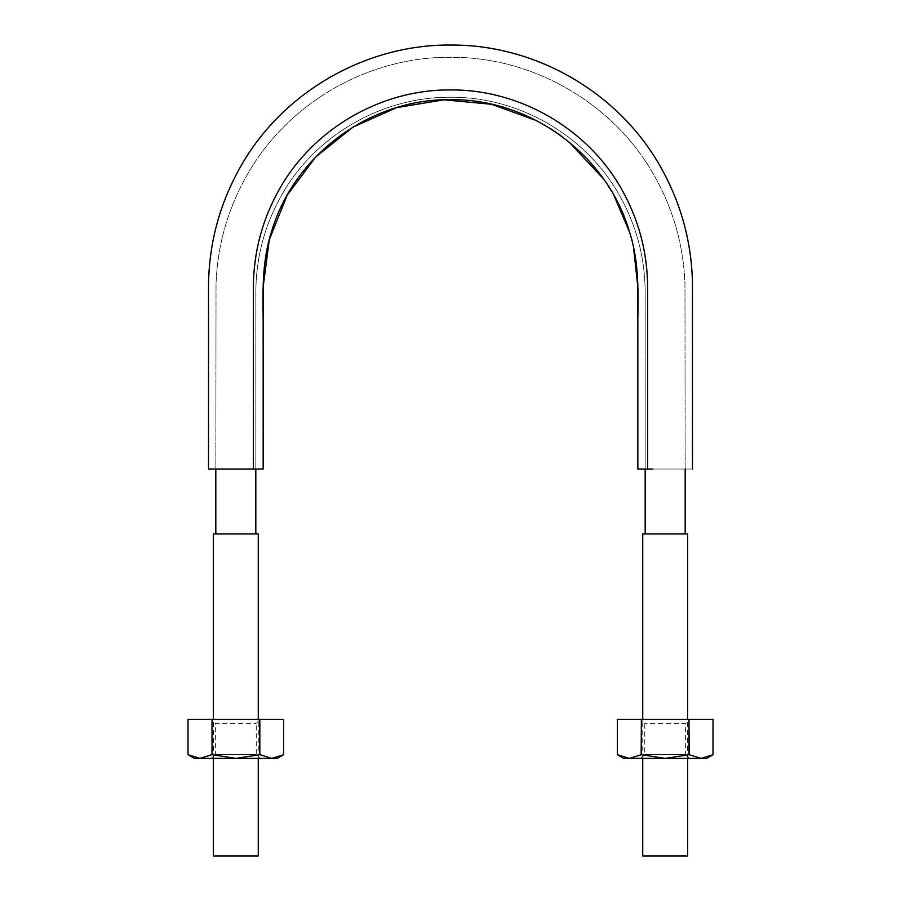 <?xml version="1.0" encoding="UTF-8"?>
<svg xmlns="http://www.w3.org/2000/svg" width="901" height="901" viewBox="0 0 901 901"><rect width="100%" height="100%" fill="white"/><g stroke="black" fill="none" stroke-linecap="round" stroke-linejoin="round"><path stroke-width="0.68" stroke-dasharray="4.5 3.38" d="M637.852 469.038L685.143 469.038L645.172 469.038L645.172 291.924C644.97 257.258 636.275 224.811 619.088 194.593C585.459 135.173 518.751 96.7 450.5 97.252C382.249 96.7 315.541 135.173 281.912 194.593C264.725 224.811 256.03 257.258 255.828 291.924L255.828 469.038L208.503 469.038L263.148 469.038M647.616 469.038L692.497 469.038L647.616 469.038L647.616 287.047C647.402 251.897 638.606 219.044 621.206 188.489C587.159 128.359 519.607 89.357 450.5 89.931C381.393 89.357 313.841 128.359 279.794 188.489C262.394 219.044 253.598 251.897 253.384 287.047L253.384 469.038M633.471 246.953L629.551 232.041M613.998 195.551L611.295 190.888M608.051 185.662L603.388 178.781M569.094 142.043L561.357 136.04M550.06 128.336L536.455 120.576M248.293 469.038L217.794 469.038C215.215 469.038 215.215 469.038 217.794 469.038C215.215 469.038 215.215 469.038 217.794 469.038L255.828 469.038L255.828 291.924C256.03 257.258 264.725 224.811 281.912 194.593C315.541 135.173 382.249 96.7 450.5 97.252C518.751 96.7 585.459 135.173 619.088 194.593C636.275 224.811 644.97 257.258 645.172 291.924L645.172 469.038L683.206 469.038L652.707 469.038M255.828 533.933L215.812 533.933L255.828 533.933M642.74 855.95L687.621 855.95M683.206 469.038C685.785 469.038 685.785 469.038 683.206 469.038C685.785 469.038 685.785 469.038 683.206 469.038L669.634 469.038L683.206 469.038M685.188 533.933L645.172 533.933L685.188 533.933M642.74 533.933L687.621 533.933M687.621 758.372L687.621 719.336M213.379 533.933L258.26 533.933M258.26 758.372L258.26 719.336M213.379 855.95L258.26 855.95M259.837 754.711L259.623 719.336L259.837 754.711L271.742 758.372L235.825 758.372L259.623 754.711M211.431 719.336L260.22 719.336L211.431 719.336L215.384 723.3L256.256 723.3L215.384 723.3L215.384 754.407L256.256 754.407L215.384 754.407L211.431 758.372L235.825 758.372L199.909 758.372L211.803 754.711L211.803 719.336L212.028 754.711L235.825 758.372L260.22 758.372L211.431 758.372M259.623 719.336L212.028 719.336M277.294 758.372L271.742 758.372L283.635 754.711L283.635 719.336L259.837 719.336M211.803 719.336L188.005 719.336L188.005 754.711L199.909 758.372L194.346 758.372M260.22 719.336L256.256 723.3L256.256 754.407L260.22 758.372M706.654 758.372L701.091 758.372L688.972 754.711L688.972 719.336L712.995 719.336L712.995 754.711L701.091 758.372L665.175 758.372L688.972 754.711M641.377 754.711L665.175 758.372L689.569 758.372L629.258 758.372L641.163 754.711L641.163 719.336L641.163 754.711M689.569 719.336L640.78 719.336L689.569 719.336L685.616 723.3L644.744 723.3L685.616 723.3L685.616 754.407L644.744 754.407L685.616 754.407L689.569 758.372M688.972 719.336L641.377 719.336M641.163 719.336L617.365 719.336L617.365 754.711L629.258 758.372L623.706 758.372M640.78 758.372L644.744 754.407L644.744 723.3L640.78 719.336M689.197 754.711L689.197 719.336M685.143 469.038L684.974 283.184C683.33 244.103 672.732 207.613 653.191 173.724C612.489 102.624 532.423 56.594 450.5 57.292C368.577 56.594 288.511 102.624 247.809 173.724C228.268 207.613 217.67 244.103 216.026 283.184L215.857 469.038L216.026 283.184C217.67 244.103 228.268 207.613 247.809 173.724C288.511 102.624 368.577 56.594 450.5 57.292C532.423 56.594 612.489 102.624 653.191 173.724C672.732 207.613 683.33 244.103 684.974 283.184L685.143 469.038M642.74 758.372L642.74 719.336M213.379 758.372L213.379 719.336"/><path stroke-width="1.35" d="M536.455 120.576L491.507 104.268L443.9 99.808L396.722 107.613L353.034 127.041L315.733 156.954L287.16 195.28L269.286 239.632L263.148 287.047L263.148 469.038L208.503 469.038L253.384 469.038L253.384 287.047C253.598 251.897 262.394 219.044 279.794 188.489C313.841 128.359 381.393 89.357 450.5 89.931C519.607 89.357 587.159 128.359 621.206 188.489C638.606 219.044 647.402 251.897 647.616 287.047L647.616 469.038L637.852 469.038L637.852 287.047L633.471 246.953M647.616 469.038L652.707 469.038M629.551 232.041L613.998 195.551M611.295 190.888L608.051 185.662M603.388 178.781L569.094 142.043M561.357 136.04L550.06 128.336M637.852 469.038L637.852 350.298C636.692 310.834 642.075 270.75 629.596 232.176C607.387 155.118 530.655 98.446 450.466 99.696C370.086 98.513 293.568 155.242 271.359 232.323C258.925 270.908 264.32 311.127 263.148 350.444L263.148 469.038M253.384 469.038L248.293 469.038M255.828 533.933L255.828 469.038M687.621 758.372L687.621 855.95L642.74 855.95L642.74 758.372M685.188 533.933L685.188 469.038M687.621 719.336L687.621 533.933L642.74 533.933L642.74 719.336M258.26 719.336L258.26 533.933L213.379 533.933L213.379 719.336M213.379 758.372L213.379 855.95L258.26 855.95L258.26 758.372M211.803 754.711L199.909 758.372L235.825 758.372L212.028 754.711L212.028 719.336L212.028 754.711M188.005 719.336L188.005 754.711L194.346 758.372L199.909 758.372L188.005 754.711L188.005 719.336L211.803 719.336M283.635 719.336L283.635 754.711L283.635 719.336L212.028 719.336M259.837 754.711L235.825 758.372L271.742 758.372L259.837 754.711L259.837 719.336M271.742 758.372L277.294 758.372L283.635 754.711L271.742 758.372M259.623 754.711L259.623 719.336M641.377 754.711L629.258 758.372L665.175 758.372L641.377 754.711L641.377 719.336L688.972 719.336L688.972 754.711L665.175 758.372L706.654 758.372L712.995 754.711L701.091 758.372L689.197 754.711L688.972 719.336M641.377 719.336L641.163 754.711M712.995 719.336L712.995 754.711L712.995 719.336L689.197 719.336M617.365 719.336L617.365 754.711L623.706 758.372L629.258 758.372L617.365 754.711L617.365 719.336L641.163 719.336M692.497 469.038L692.43 281.315C691.27 240.713 680.717 202.714 660.805 167.316C619.359 93.062 536.444 44.656 451.401 45.05C366.369 44.014 283.094 91.801 241.096 165.75C220.058 202.534 209.19 242.11 208.514 284.479L208.503 469.038M215.812 533.933L215.812 469.038M645.172 533.933L645.172 469.038"/></g></svg>

